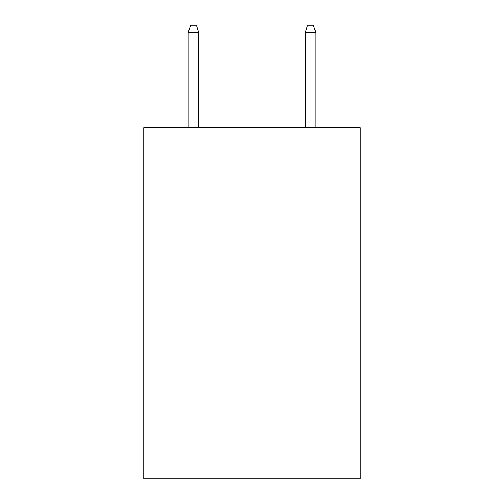 <?xml version="1.0" encoding="UTF-8"?>
<svg xmlns="http://www.w3.org/2000/svg" width="504" height="504" viewBox="0 0 504 504"><rect width="100%" height="100%" fill="white"/><g stroke="black" fill="none" stroke-linecap="round" stroke-linejoin="round"><path stroke-width="0.76" d="M360.253 274L360.253 478.8L143.747 478.8L143.747 127.714L360.253 127.714L360.253 274L143.747 274M198.752 127.714L198.752 32.804L188.219 32.804L188.219 127.714M188.219 32.804L190.562 25.2L196.409 25.2L198.752 32.804M305.248 32.804L307.591 25.2L313.438 25.2L315.781 32.804L305.248 32.804L305.248 127.714M315.781 32.804L315.781 127.714"/></g></svg>
